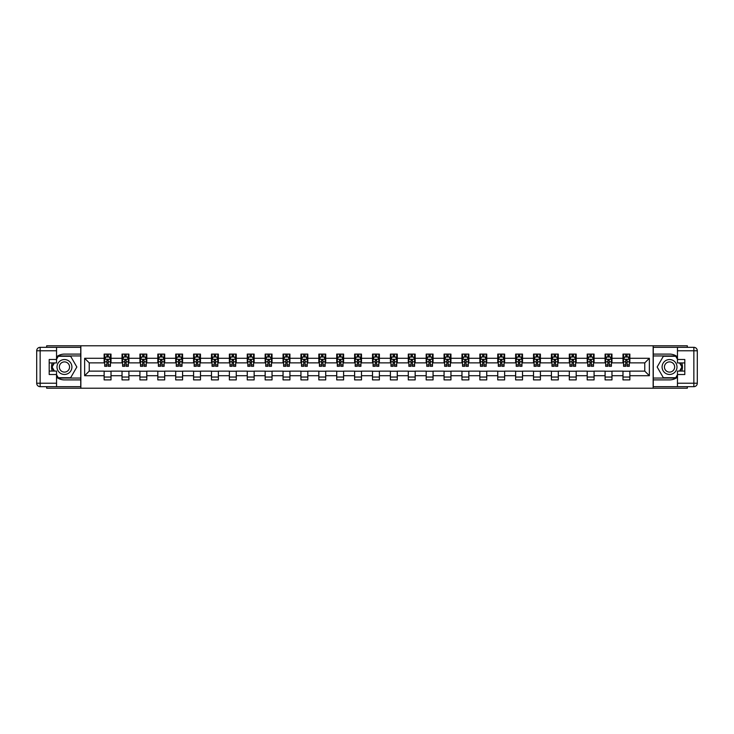 <?xml version="1.0" encoding="UTF-8"?>
<svg xmlns="http://www.w3.org/2000/svg" width="734" height="734" viewBox="0 0 734 734"><rect width="100%" height="100%" fill="white"/><g stroke="black" fill="none" stroke-linecap="round" stroke-linejoin="round"><path stroke-width="1.1" d="M46.682 386.671L46.682 388.213L687.318 388.213L687.318 386.671M687.318 347.329L687.318 345.787L653.15 345.787L653.15 388.213M653.15 345.787L46.682 345.787L46.682 347.329M80.859 388.213L80.859 345.787M629.864 358.284L629.864 354.1L622.982 354.1L622.982 358.284L611.972 358.284L611.972 354.1L605.091 354.1L605.091 358.284L594.081 358.284L594.081 354.1L587.2 354.1L587.2 358.284L576.19 358.284L576.19 354.1L569.309 354.1L569.309 358.284L558.299 358.284L558.299 354.1L551.418 354.1L551.418 358.284L540.408 358.284L540.408 354.1L533.526 354.1L533.526 358.284L522.516 358.284L522.516 354.1L515.635 354.1L515.635 358.284L504.625 358.284L504.625 354.1L497.744 354.1L497.744 358.284L486.734 358.284L486.734 354.1L479.852 354.1L479.852 358.284L468.842 358.284L468.842 354.1L461.961 354.1L461.961 358.284L450.951 358.284L450.951 354.1L444.07 354.1L444.07 358.284L433.06 358.284L433.06 354.1L426.179 354.1L426.179 358.284L415.169 358.284L415.169 354.1L408.287 354.1L408.287 358.284L397.277 358.284L397.277 354.1L390.396 354.1L390.396 358.284L379.386 358.284L379.386 354.1L372.505 354.1L372.505 358.284L361.495 358.284L361.495 354.1L354.614 354.1L354.614 358.284L343.604 358.284L343.604 354.1L336.722 354.1L336.722 358.284L325.712 358.284L325.712 354.1L318.831 354.1L318.831 358.284L307.821 358.284L307.821 354.1L300.94 354.1L300.94 358.284L289.93 358.284L289.93 354.1L283.049 354.1L283.049 358.284L272.039 358.284L272.039 354.1L265.157 354.1L265.157 358.284L254.148 358.284L254.148 354.1L247.266 354.1L247.266 358.284L236.256 358.284L236.256 354.1L229.375 354.1L229.375 358.284L218.365 358.284L218.365 354.1L211.484 354.1L211.484 358.284L200.474 358.284L200.474 354.1L193.593 354.1L193.593 358.284L182.583 358.284L182.583 354.1L175.701 354.1L175.701 358.284L164.691 358.284L164.691 354.1L157.81 354.1L157.81 358.284L146.8 358.284L146.8 354.1L139.919 354.1L139.919 358.284L128.909 358.284L128.909 354.1L122.028 354.1L122.028 358.284L111.017 358.284L111.017 354.1L104.136 354.1L104.136 358.284L84.639 358.284L84.639 375.716L89.227 371.129L104.136 371.129L104.136 379.9L111.017 379.9L111.017 371.129L122.028 371.129L122.028 379.9L128.909 379.9L128.909 371.129L139.919 371.129L139.919 379.9L146.8 379.9L146.8 371.129L157.81 371.129L157.81 379.9L164.691 379.9L164.691 371.129L175.701 371.129L175.701 379.9L182.583 379.9L182.583 371.129L193.593 371.129L193.593 379.9L200.474 379.9L200.474 371.129L211.484 371.129L211.484 379.9L218.365 379.9L218.365 371.129L229.375 371.129L229.375 379.9L236.256 379.9L236.256 371.129L247.266 371.129L247.266 379.9L254.148 379.9L254.148 371.129L265.157 371.129L265.157 379.9L272.039 379.9L272.039 371.129L283.049 371.129L283.049 379.9L289.93 379.9L289.93 371.129L300.94 371.129L300.94 379.9L307.821 379.9L307.821 371.129L318.831 371.129L318.831 379.9L325.712 379.9L325.712 371.129L336.722 371.129L336.722 379.9L343.604 379.9L343.604 371.129L354.614 371.129L354.614 379.9L361.495 379.9L361.495 371.129L372.505 371.129L372.505 379.9L379.386 379.9L379.386 371.129L390.396 371.129L390.396 379.9L397.277 379.9L397.277 371.129L408.287 371.129L408.287 379.9L415.169 379.9L415.169 371.129L426.179 371.129L426.179 379.9L433.06 379.9L433.06 371.129L444.07 371.129L444.07 379.9L450.951 379.9L450.951 371.129L461.961 371.129L461.961 379.9L468.842 379.9L468.842 371.129L479.852 371.129L479.852 379.9L486.734 379.9L486.734 371.129L497.744 371.129L497.744 379.9L504.625 379.9L504.625 371.129L515.635 371.129L515.635 379.9L522.516 379.9L522.516 371.129L533.526 371.129L533.526 379.9L540.408 379.9L540.408 371.129L551.418 371.129L551.418 379.9L558.299 379.9L558.299 371.129L569.309 371.129L569.309 379.9L576.19 379.9L576.19 371.129L587.2 371.129L587.2 379.9L594.081 379.9L594.081 371.129L605.091 371.129L605.091 379.9L611.972 379.9L611.972 371.129L622.982 371.129L622.982 379.9L629.864 379.9L629.864 371.129L644.773 371.129L644.773 362.871L629.864 362.871L629.864 358.284L649.361 358.284L649.361 375.716L629.864 375.716M622.982 375.716L611.972 375.716M605.091 375.716L594.081 375.716M587.2 375.716L576.19 375.716M569.309 375.716L558.299 375.716M551.418 375.716L540.408 375.716M533.526 375.716L522.516 375.716M515.635 375.716L504.625 375.716M497.744 375.716L486.734 375.716M479.852 375.716L468.842 375.716M461.961 375.716L450.951 375.716M444.07 375.716L433.06 375.716M426.179 375.716L415.169 375.716M408.287 375.716L397.277 375.716M390.396 375.716L379.386 375.716M372.505 375.716L361.495 375.716M354.614 375.716L343.604 375.716M336.722 375.716L325.712 375.716M318.831 375.716L307.821 375.716M300.94 375.716L289.93 375.716M283.049 375.716L272.039 375.716M265.157 375.716L254.148 375.716M247.266 375.716L236.256 375.716M229.375 375.716L218.365 375.716M211.484 375.716L200.474 375.716M193.593 375.716L182.583 375.716M175.701 375.716L164.691 375.716M157.81 375.716L146.8 375.716M139.919 375.716L128.909 375.716M122.028 375.716L111.017 375.716M104.136 375.716L84.639 375.716M622.982 358.284L622.982 362.871L611.972 362.871L611.972 358.284M605.091 358.284L605.091 362.871L594.081 362.871L594.081 358.284M587.2 358.284L587.2 362.871L576.19 362.871L576.19 358.284M569.309 358.284L569.309 362.871L558.299 362.871L558.299 358.284M551.418 358.284L551.418 362.871L540.408 362.871L540.408 358.284M533.526 358.284L533.526 362.871L522.516 362.871L522.516 358.284M515.635 358.284L515.635 362.871L504.625 362.871L504.625 358.284M497.744 358.284L497.744 362.871L486.734 362.871L486.734 358.284M479.852 358.284L479.852 362.871L468.842 362.871L468.842 358.284M461.961 358.284L461.961 362.871L450.951 362.871L450.951 358.284M444.07 358.284L444.07 362.871L433.06 362.871L433.06 358.284M426.179 358.284L426.179 362.871L415.169 362.871L415.169 358.284M408.287 358.284L408.287 362.871L397.277 362.871L397.277 358.284M390.396 358.284L390.396 362.871L379.386 362.871L379.386 358.284M372.505 358.284L372.505 362.871L361.495 362.871L361.495 358.284M354.614 358.284L354.614 362.871L343.604 362.871L343.604 358.284M336.722 358.284L336.722 362.871L325.712 362.871L325.712 358.284M318.831 358.284L318.831 362.871L307.821 362.871L307.821 358.284M300.94 358.284L300.94 362.871L289.93 362.871L289.93 358.284M283.049 358.284L283.049 362.871L272.039 362.871L272.039 358.284M265.157 358.284L265.157 362.871L254.148 362.871L254.148 358.284M247.266 358.284L247.266 362.871L236.256 362.871L236.256 358.284M229.375 358.284L229.375 362.871L218.365 362.871L218.365 358.284M211.484 358.284L211.484 362.871L200.474 362.871L200.474 358.284M193.593 358.284L193.593 362.871L182.583 362.871L182.583 358.284M175.701 358.284L175.701 362.871L164.691 362.871L164.691 358.284M157.81 358.284L157.81 362.871L146.8 362.871L146.8 358.284M139.919 358.284L139.919 362.871L128.909 362.871L128.909 358.284M122.028 358.284L122.028 362.871L111.017 362.871L111.017 358.284M104.136 358.284L104.136 362.871L89.227 362.871L84.639 358.284M89.227 362.871L89.227 371.129M649.361 375.716L644.773 371.129M644.773 362.871L649.361 358.284M104.136 356.963L104.705 356.963M106.889 356.963L108.265 356.963M110.439 356.963L111.017 356.963M104.136 362.761L104.705 362.761M106.889 362.761L108.265 362.761M110.439 362.761L111.017 362.761M104.136 371.239L111.017 371.239M104.136 377.037L111.017 377.037M122.028 371.239L128.909 371.239M122.028 377.037L128.909 377.037M122.028 356.963L122.606 356.963M124.78 356.963L126.156 356.963M128.34 356.963L128.909 356.963M122.028 362.761L122.606 362.761M124.78 362.761L126.156 362.761M128.34 362.761L128.909 362.761M139.919 371.239L146.8 371.239M139.919 377.037L146.8 377.037M139.919 356.963L140.497 356.963M142.671 356.963L144.047 356.963M146.231 356.963L146.8 356.963M139.919 362.761L140.497 362.761M142.671 362.761L144.047 362.761M146.231 362.761L146.8 362.761M157.81 371.239L164.691 371.239M157.81 377.037L164.691 377.037M157.81 356.963L158.388 356.963M160.562 356.963L161.939 356.963M164.122 356.963L164.691 356.963M157.81 362.761L158.388 362.761M160.562 362.761L161.939 362.761M164.122 362.761L164.691 362.761M175.701 371.239L182.583 371.239M175.701 377.037L182.583 377.037M175.701 356.963L176.279 356.963M178.454 356.963L179.83 356.963M182.014 356.963L182.583 356.963M175.701 362.761L176.279 362.761M178.454 362.761L179.83 362.761M182.014 362.761L182.583 362.761M193.593 371.239L200.474 371.239M193.593 377.037L200.474 377.037M193.593 356.963L194.171 356.963M196.345 356.963L197.721 356.963M199.905 356.963L200.474 356.963M193.593 362.761L194.171 362.761M196.345 362.761L197.721 362.761M199.905 362.761L200.474 362.761M211.484 371.239L218.365 371.239M211.484 377.037L218.365 377.037M211.484 356.963L212.062 356.963M214.236 356.963L215.612 356.963M217.796 356.963L218.365 356.963M211.484 362.761L212.062 362.761M214.236 362.761L215.612 362.761M217.796 362.761L218.365 362.761M229.375 371.239L236.256 371.239M229.375 377.037L236.256 377.037M229.375 356.963L229.953 356.963M232.127 356.963L233.504 356.963M235.687 356.963L236.256 356.963M229.375 362.761L229.953 362.761M232.127 362.761L233.504 362.761M235.687 362.761L236.256 362.761M247.266 371.239L254.148 371.239M247.266 377.037L254.148 377.037M247.266 356.963L247.844 356.963M250.019 356.963L251.395 356.963M253.579 356.963L254.148 356.963M247.266 362.761L247.844 362.761M250.019 362.761L251.395 362.761M253.579 362.761L254.148 362.761M265.157 371.239L272.039 371.239M265.157 377.037L272.039 377.037M265.157 356.963L265.736 356.963M267.91 356.963L269.286 356.963M271.47 356.963L272.039 356.963M265.157 362.761L265.736 362.761M267.91 362.761L269.286 362.761M271.47 362.761L272.039 362.761M283.049 371.239L289.93 371.239M283.049 377.037L289.93 377.037M283.049 356.963L283.627 356.963M285.801 356.963L287.178 356.963M289.361 356.963L289.93 356.963M283.049 362.761L283.627 362.761M285.801 362.761L287.178 362.761M289.361 362.761L289.93 362.761M300.94 371.239L307.821 371.239M300.94 377.037L307.821 377.037M300.94 356.963L301.518 356.963M303.692 356.963L305.069 356.963M307.252 356.963L307.821 356.963M300.94 362.761L301.518 362.761M303.692 362.761L305.069 362.761M307.252 362.761L307.821 362.761M318.831 371.239L325.712 371.239M318.831 377.037L325.712 377.037M318.831 356.963L319.409 356.963M321.584 356.963L322.96 356.963M325.144 356.963L325.712 356.963M318.831 362.761L319.409 362.761M321.584 362.761L322.96 362.761M325.144 362.761L325.712 362.761M336.722 371.239L343.604 371.239M336.722 377.037L343.604 377.037M336.722 356.963L337.301 356.963M339.475 356.963L340.851 356.963M343.035 356.963L343.604 356.963M336.722 362.761L337.301 362.761M339.475 362.761L340.851 362.761M343.035 362.761L343.604 362.761M354.614 371.239L361.495 371.239M354.614 377.037L361.495 377.037M354.614 356.963L355.192 356.963M357.366 356.963L358.743 356.963M360.926 356.963L361.495 356.963M354.614 362.761L355.192 362.761M357.366 362.761L358.743 362.761M360.926 362.761L361.495 362.761M372.505 371.239L379.386 371.239M372.505 377.037L379.386 377.037M372.505 356.963L373.083 356.963M375.257 356.963L376.634 356.963M378.817 356.963L379.386 356.963M372.505 362.761L373.083 362.761M375.257 362.761L376.634 362.761M378.817 362.761L379.386 362.761M390.396 371.239L397.277 371.239M390.396 377.037L397.277 377.037M390.396 356.963L390.974 356.963M393.149 356.963L394.525 356.963M396.709 356.963L397.277 356.963M390.396 362.761L390.974 362.761M393.149 362.761L394.525 362.761M396.709 362.761L397.277 362.761M408.287 371.239L415.169 371.239M408.287 377.037L415.169 377.037M408.287 356.963L408.866 356.963M411.04 356.963L412.416 356.963M414.6 356.963L415.169 356.963M408.287 362.761L408.866 362.761M411.04 362.761L412.416 362.761M414.6 362.761L415.169 362.761M426.179 371.239L433.06 371.239M426.179 377.037L433.06 377.037M426.179 356.963L426.757 356.963M428.931 356.963L430.308 356.963M432.491 356.963L433.06 356.963M426.179 362.761L426.757 362.761M428.931 362.761L430.308 362.761M432.491 362.761L433.06 362.761M444.07 371.239L450.951 371.239M444.07 377.037L450.951 377.037M444.07 356.963L444.648 356.963M446.822 356.963L448.199 356.963M450.382 356.963L450.951 356.963M444.07 362.761L444.648 362.761M446.822 362.761L448.199 362.761M450.382 362.761L450.951 362.761M461.961 371.239L468.842 371.239M461.961 377.037L468.842 377.037M461.961 356.963L462.539 356.963M464.714 356.963L466.09 356.963M468.274 356.963L468.842 356.963M461.961 362.761L462.539 362.761M464.714 362.761L466.09 362.761M468.274 362.761L468.842 362.761M479.852 371.239L486.734 371.239M479.852 377.037L486.734 377.037M479.852 356.963L480.431 356.963M482.605 356.963L483.981 356.963M486.165 356.963L486.734 356.963M479.852 362.761L480.431 362.761M482.605 362.761L483.981 362.761M486.165 362.761L486.734 362.761M497.744 371.239L504.625 371.239M497.744 377.037L504.625 377.037M497.744 356.963L498.322 356.963M500.496 356.963L501.873 356.963M504.056 356.963L504.625 356.963M497.744 362.761L498.322 362.761M500.496 362.761L501.873 362.761M504.056 362.761L504.625 362.761M515.635 371.239L522.516 371.239M515.635 377.037L522.516 377.037M515.635 356.963L516.213 356.963M518.388 356.963L519.764 356.963M521.947 356.963L522.516 356.963M515.635 362.761L516.213 362.761M518.388 362.761L519.764 362.761M521.947 362.761L522.516 362.761M533.526 371.239L540.408 371.239M533.526 377.037L540.408 377.037M533.526 356.963L534.104 356.963M536.279 356.963L537.655 356.963M539.839 356.963L540.408 356.963M533.526 362.761L534.104 362.761M536.279 362.761L537.655 362.761M539.839 362.761L540.408 362.761M551.418 371.239L558.299 371.239M551.418 377.037L558.299 377.037M551.418 356.963L551.996 356.963M554.17 356.963L555.546 356.963M557.73 356.963L558.299 356.963M551.418 362.761L551.996 362.761M554.17 362.761L555.546 362.761M557.73 362.761L558.299 362.761M569.309 371.239L576.19 371.239M569.309 377.037L576.19 377.037M569.309 356.963L569.887 356.963M572.061 356.963L573.438 356.963M575.621 356.963L576.19 356.963M569.309 362.761L569.887 362.761M572.061 362.761L573.438 362.761M575.621 362.761L576.19 362.761M587.2 371.239L594.081 371.239M587.2 377.037L594.081 377.037M587.2 356.963L587.778 356.963M589.952 356.963L591.329 356.963M593.512 356.963L594.081 356.963M587.2 362.761L587.778 362.761M589.952 362.761L591.329 362.761M593.512 362.761L594.081 362.761M605.091 371.239L611.972 371.239M605.091 377.037L611.972 377.037M605.091 356.963L605.669 356.963M607.844 356.963L609.22 356.963M611.404 356.963L611.972 356.963M605.091 362.761L605.669 362.761M607.844 362.761L609.22 362.761M611.404 362.761L611.972 362.761M622.982 371.239L629.864 371.239M622.982 377.037L629.864 377.037M622.982 356.963L623.561 356.963M625.735 356.963L627.111 356.963M629.295 356.963L629.864 356.963M622.982 362.761L623.561 362.761M625.735 362.761L627.111 362.761M629.295 362.761L629.864 362.761M108.265 355.586L106.889 355.586M110.439 364.871L108.265 364.871L108.265 366.312L110.439 366.312L110.439 359.321L109.293 357.027L105.852 357.027L104.705 359.321L104.705 366.312L106.889 366.312L106.889 364.871L104.705 364.871M104.705 359.311L104.705 354.1M110.439 359.321L110.439 354.1M106.889 357.027L106.889 354.1M108.265 354.1L108.265 357.027M108.265 364.871L108.265 360.174L106.889 360.174L106.889 364.871M68.179 360.541A7.459 7.459 0 0 0 57.995 363.275A7.459 7.459 0 0 0 60.729 373.459A7.459 7.459 0 0 0 70.914 370.725A7.459 7.459 0 0 0 68.179 360.541M67.005 362.578A5.101 5.101 0 0 0 60.032 364.449A5.101 5.101 0 0 0 61.904 371.422A5.101 5.101 0 0 0 68.877 369.551A5.101 5.101 0 0 0 67.005 362.578M56.546 359.256L58.261 356.274L70.647 356.274L76.841 367L70.647 377.726L58.261 377.726L56.546 374.744M54.426 371.074L52.068 367L54.426 362.926M673.271 360.541A7.459 7.459 0 0 0 663.086 363.275A7.459 7.459 0 0 0 665.821 373.459A7.459 7.459 0 0 0 676.005 370.725A7.459 7.459 0 0 0 673.271 360.541M672.096 362.578A5.101 5.101 0 0 0 665.123 364.449A5.101 5.101 0 0 0 666.995 371.422A5.101 5.101 0 0 0 673.968 369.551A5.101 5.101 0 0 0 672.096 362.578M677.464 374.744L675.739 377.726L663.352 377.726L657.159 367L663.352 356.274L675.739 356.274L677.464 359.256M679.574 362.926L681.932 367L679.574 371.074M56.546 377.193A12.9 12.9 0 0 0 64.454 379.9L80.74 379.9L80.74 386.671L40.141 386.671A3.441 3.441 0 0 1 36.7 383.231L36.7 350.769A3.441 3.441 0 0 1 40.141 347.329L56.546 347.329L56.546 362.926L49.196 362.926M56.546 347.329L80.74 347.329L80.74 354.1L64.454 354.1A12.9 12.9 0 0 0 56.546 356.807M52.215 362.926A12.9 12.9 0 0 0 52.215 371.074M80.74 379.9L80.74 354.1M49.196 371.074L56.546 371.074L56.546 386.671M56.546 359.486L49.196 359.486L49.196 374.514L56.546 374.514M80.74 355.935L58.069 355.935L56.546 358.568M56.546 375.432L58.069 378.065L80.74 378.065M54.022 362.926L51.674 367L54.022 371.074M677.464 356.807A12.9 12.9 0 0 0 669.546 354.1L653.26 354.1L653.26 347.329L693.859 347.329A3.441 3.441 0 0 1 697.3 350.769L697.3 383.231A3.441 3.441 0 0 1 693.859 386.671L677.464 386.671L677.464 371.074L684.804 371.074M677.464 386.671L653.26 386.671L653.26 379.9L669.546 379.9A12.9 12.9 0 0 0 677.464 377.193M681.785 371.074A12.9 12.9 0 0 0 681.785 362.926M653.26 354.1L653.26 379.9M684.804 362.926L677.464 362.926L677.464 347.329M677.464 374.514L684.804 374.514L684.804 359.486L677.464 359.486M653.26 378.065L675.931 378.065L677.464 375.432M677.464 358.568L675.931 355.935L653.26 355.935M679.978 371.074L682.326 367L679.978 362.926M126.156 355.586L124.78 355.586M122.606 359.321L122.606 366.312L124.78 366.312L124.78 364.871L122.596 364.871M122.596 359.311L122.596 357.164M123.679 357.164L122.606 357.164L122.606 354.1M128.34 359.321L128.34 366.312L126.156 366.312L126.156 360.174L124.78 360.174L124.78 364.871M127.257 357.164L128.34 357.164L128.34 354.1M123.743 357.027L127.184 357.027L128.331 359.321L128.331 357.164M123.752 357.027L122.596 359.321M124.78 357.027L124.78 354.1M126.156 354.1L126.156 357.027M144.047 355.586L142.671 355.586M140.497 359.321L140.497 366.312L142.671 366.312L142.671 364.871L140.488 364.871M140.488 359.311L140.488 357.164M141.57 357.164L140.497 357.164L140.497 354.1M146.231 359.321L146.231 366.312L144.047 366.312L144.047 360.174L142.671 360.174L142.671 364.871M145.148 357.164L146.231 357.164L146.231 354.1M141.634 357.027L145.075 357.027L146.222 359.321L146.222 357.164M141.644 357.027L140.488 359.321M142.671 357.027L142.671 354.1M144.047 354.1L144.047 357.027M161.939 355.586L160.562 355.586M158.388 359.321L158.388 366.312L160.562 366.312L160.562 364.871L158.379 364.871M158.379 359.311L158.379 357.164M159.462 357.164L158.388 357.164L158.388 354.1M164.122 359.321L164.122 366.312L161.939 366.312L161.939 360.174L160.562 360.174L160.562 364.871M163.04 357.164L164.122 357.164L164.122 354.1M159.526 357.027L162.966 357.027L164.113 359.321L164.113 357.164M159.535 357.027L158.379 359.321M160.562 357.027L160.562 354.1M161.939 354.1L161.939 357.027M179.83 355.586L178.454 355.586M176.279 359.321L176.279 366.312L178.454 366.312L178.454 364.871L176.27 364.871M176.27 359.311L176.27 357.164M177.353 357.164L176.279 357.164L176.279 354.1M182.014 359.321L182.014 366.312L179.83 366.312L179.83 360.174L178.454 360.174L178.454 364.871M180.931 357.164L182.014 357.164L182.014 354.1M177.417 357.027L180.858 357.027L182.004 359.321L182.004 357.164M177.426 357.027L176.27 359.321M178.454 357.027L178.454 354.1M179.83 354.1L179.83 357.027M197.721 355.586L196.345 355.586M194.171 359.321L194.171 366.312L196.345 366.312L196.345 364.871L194.161 364.871M194.161 359.311L194.161 357.164M195.244 357.164L194.171 357.164L194.171 354.1M199.905 359.321L199.905 366.312L197.721 366.312L197.721 360.174L196.345 360.174L196.345 364.871M198.822 357.164L199.905 357.164L199.905 354.1M195.308 357.027L198.749 357.027L199.896 359.321L199.896 357.164M195.317 357.027L194.161 359.321M196.345 357.027L196.345 354.1M197.721 354.1L197.721 357.027M215.612 355.586L214.236 355.586M212.062 359.321L212.062 366.312L214.236 366.312L214.236 364.871L212.053 364.871M212.053 359.311L212.053 357.164M213.135 357.164L212.062 357.164L212.062 354.1M217.796 359.321L217.796 366.312L215.612 366.312L215.612 360.174L214.236 360.174L214.236 364.871M216.713 357.164L217.796 357.164L217.796 354.1M213.199 357.027L216.64 357.027L217.787 359.321L217.787 357.164M213.209 357.027L212.053 359.321M214.236 357.027L214.236 354.1M215.612 354.1L215.612 357.027M233.504 355.586L232.127 355.586M229.953 359.321L229.953 366.312L232.127 366.312L232.127 364.871L229.944 364.871M229.944 359.311L229.944 357.164M231.026 357.164L229.953 357.164L229.953 354.1M235.687 359.321L235.687 366.312L233.504 366.312L233.504 360.174L232.127 360.174L232.127 364.871M234.605 357.164L235.687 357.164L235.687 354.1M231.091 357.027L234.531 357.027L235.678 359.321L235.678 357.164M231.1 357.027L229.944 359.321M232.127 357.027L232.127 354.1M233.504 354.1L233.504 357.027M251.395 355.586L250.019 355.586M247.844 359.321L247.844 366.312L250.019 366.312L250.019 364.871L247.835 364.871M247.835 359.311L247.835 357.164M248.918 357.164L247.844 357.164L247.844 354.1M253.579 359.321L253.579 366.312L251.395 366.312L251.395 360.174L250.019 360.174L250.019 364.871M252.496 357.164L253.579 357.164L253.579 354.1M248.982 357.027L252.423 357.027L253.569 359.321L253.569 357.164M248.991 357.027L247.835 359.321M250.019 357.027L250.019 354.1M251.395 354.1L251.395 357.027M269.286 355.586L267.91 355.586M265.736 359.321L265.736 366.312L267.91 366.312L267.91 364.871L265.726 364.871M265.726 359.311L265.726 357.164M266.809 357.164L265.736 357.164L265.736 354.1M271.47 359.321L271.47 366.312L269.286 366.312L269.286 360.174L267.91 360.174L267.91 364.871M270.387 357.164L271.47 357.164L271.47 354.1M266.873 357.027L270.314 357.027L271.461 359.321L271.461 357.164M266.882 357.027L265.726 359.321M267.91 357.027L267.91 354.1M269.286 354.1L269.286 357.027M287.178 355.586L285.801 355.586M283.627 359.321L283.627 366.312L285.801 366.312L285.801 364.871L283.618 364.871M283.618 359.311L283.618 357.164M284.7 357.164L283.627 357.164L283.627 354.1M289.361 359.321L289.361 366.312L287.178 366.312L287.178 360.174L285.801 360.174L285.801 364.871M288.279 357.164L289.361 357.164L289.361 354.1M284.764 357.027L288.205 357.027L289.352 359.321L289.352 357.164M284.774 357.027L283.618 359.321M285.801 357.027L285.801 354.1M287.178 354.1L287.178 357.027M305.069 355.586L303.692 355.586M301.518 359.321L301.518 366.312L303.692 366.312L303.692 364.871L301.509 364.871M301.509 359.311L301.509 357.164M302.591 357.164L301.518 357.164L301.518 354.1M307.252 359.321L307.252 366.312L305.069 366.312L305.069 360.174L303.692 360.174L303.692 364.871M306.17 357.164L307.252 357.164L307.252 354.1M302.656 357.027L306.096 357.027L307.243 359.321L307.243 357.164M302.665 357.027L301.509 359.321M303.692 357.027L303.692 354.1M305.069 354.1L305.069 357.027M322.96 355.586L321.584 355.586M319.409 359.321L319.409 366.312L321.584 366.312L321.584 364.871L319.4 364.871M319.4 359.311L319.4 357.164M320.483 357.164L319.409 357.164L319.409 354.1M325.144 359.321L325.144 366.312L322.96 366.312L322.96 360.174L321.584 360.174L321.584 364.871M324.061 357.164L325.144 357.164L325.144 354.1M320.547 357.027L323.988 357.027L325.134 359.321L325.134 357.164M320.556 357.027L319.4 359.321M321.584 357.027L321.584 354.1M322.96 354.1L322.96 357.027M340.851 355.586L339.475 355.586M337.301 359.321L337.301 366.312L339.475 366.312L339.475 364.871L337.291 364.871M337.291 359.311L337.291 357.164M338.374 357.164L337.301 357.164L337.301 354.1M343.035 359.321L343.035 366.312L340.851 366.312L340.851 360.174L339.475 360.174L339.475 364.871M341.952 357.164L343.035 357.164L343.035 354.1M338.438 357.027L341.879 357.027L343.026 359.321L343.026 357.164M338.447 357.027L337.291 359.321M339.475 357.027L339.475 354.1M340.851 354.1L340.851 357.027M358.743 355.586L357.366 355.586M355.192 359.321L355.192 366.312L357.366 366.312L357.366 364.871L355.183 364.871M355.183 359.311L355.183 357.164M356.265 357.164L355.192 357.164L355.192 354.1M360.926 359.321L360.926 366.312L358.743 366.312L358.743 360.174L357.366 360.174L357.366 364.871M359.844 357.164L360.926 357.164L360.926 354.1M356.329 357.027L359.77 357.027L360.917 359.321L360.917 357.164M356.339 357.027L355.183 359.321M357.366 357.027L357.366 354.1M358.743 354.1L358.743 357.027M376.634 355.586L375.257 355.586M373.083 359.321L373.083 366.312L375.257 366.312L375.257 364.871L373.074 364.871M373.074 359.311L373.074 357.164M374.156 357.164L373.083 357.164L373.083 354.1M378.817 359.321L378.817 366.312L376.634 366.312L376.634 360.174L375.257 360.174L375.257 364.871M377.735 357.164L378.817 357.164L378.817 354.1M374.221 357.027L377.661 357.027L378.808 359.321L378.808 357.164M374.23 357.027L373.074 359.321M375.257 357.027L375.257 354.1M376.634 354.1L376.634 357.027M394.525 355.586L393.149 355.586M390.974 359.321L390.974 366.312L393.149 366.312L393.149 364.871L390.965 364.871M390.965 359.311L390.965 357.164M392.048 357.164L390.974 357.164L390.974 354.1M396.709 359.321L396.709 366.312L394.525 366.312L394.525 360.174L393.149 360.174L393.149 364.871M395.626 357.164L396.709 357.164L396.709 354.1M392.112 357.027L395.553 357.027L396.699 359.321L396.699 357.164M392.121 357.027L390.965 359.321M393.149 357.027L393.149 354.1M394.525 354.1L394.525 357.027M412.416 355.586L411.04 355.586M408.866 359.321L408.866 366.312L411.04 366.312L411.04 364.871L408.856 364.871M408.856 359.311L408.856 357.164M409.939 357.164L408.866 357.164L408.866 354.1M414.6 359.321L414.6 366.312L412.416 366.312L412.416 360.174L411.04 360.174L411.04 364.871M413.517 357.164L414.6 357.164L414.6 354.1M410.003 357.027L413.444 357.027L414.591 359.321L414.591 357.164M410.012 357.027L408.856 359.321M411.04 357.027L411.04 354.1M412.416 354.1L412.416 357.027M430.308 355.586L428.931 355.586M426.757 359.321L426.757 366.312L428.931 366.312L428.931 364.871L426.748 364.871M426.748 359.311L426.748 357.164M427.83 357.164L426.757 357.164L426.757 354.1M432.491 359.321L432.491 366.312L430.308 366.312L430.308 360.174L428.931 360.174L428.931 364.871M431.409 357.164L432.491 357.164L432.491 354.1M427.894 357.027L431.335 357.027L432.482 359.321L432.482 357.164M427.904 357.027L426.748 359.321M428.931 357.027L428.931 354.1M430.308 354.1L430.308 357.027M448.199 355.586L446.822 355.586M444.648 359.321L444.648 366.312L446.822 366.312L446.822 364.871L444.639 364.871M444.639 359.311L444.639 357.164M445.721 357.164L444.648 357.164L444.648 354.1M450.382 359.321L450.382 366.312L448.199 366.312L448.199 360.174L446.822 360.174L446.822 364.871M449.3 357.164L450.382 357.164L450.382 354.1M445.786 357.027L449.226 357.027L450.373 359.321L450.373 357.164M445.795 357.027L444.639 359.321M446.822 357.027L446.822 354.1M448.199 354.1L448.199 357.027M466.09 355.586L464.714 355.586M462.539 359.321L462.539 366.312L464.714 366.312L464.714 364.871L462.53 364.871M462.53 359.311L462.53 357.164M463.613 357.164L462.539 357.164L462.539 354.1M468.274 359.321L468.274 366.312L466.09 366.312L466.09 360.174L464.714 360.174L464.714 364.871M467.191 357.164L468.274 357.164L468.274 354.1M463.677 357.027L467.118 357.027L468.264 359.321L468.264 357.164M463.686 357.027L462.53 359.321M464.714 357.027L464.714 354.1M466.09 354.1L466.09 357.027M483.981 355.586L482.605 355.586M480.431 359.321L480.431 366.312L482.605 366.312L482.605 364.871L480.421 364.871M480.421 359.311L480.421 357.164M481.504 357.164L480.431 357.164L480.431 354.1M486.165 359.321L486.165 366.312L483.981 366.312L483.981 360.174L482.605 360.174L482.605 364.871M485.082 357.164L486.165 357.164L486.165 354.1M481.568 357.027L485.009 357.027L486.156 359.321L486.156 357.164M481.577 357.027L480.421 359.321M482.605 357.027L482.605 354.1M483.981 354.1L483.981 357.027M501.873 355.586L500.496 355.586M498.322 359.321L498.322 366.312L500.496 366.312L500.496 364.871L498.313 364.871M498.313 359.311L498.313 357.164M499.395 357.164L498.322 357.164L498.322 354.1M504.056 359.321L504.056 366.312L501.873 366.312L501.873 360.174L500.496 360.174L500.496 364.871M502.974 357.164L504.056 357.164L504.056 354.1M499.459 357.027L502.9 357.027L504.047 359.321L504.047 357.164M499.469 357.027L498.313 359.321M500.496 357.027L500.496 354.1M501.873 354.1L501.873 357.027M519.764 355.586L518.388 355.586M516.213 359.321L516.213 366.312L518.388 366.312L518.388 364.871L516.204 364.871M516.204 359.311L516.204 357.164M517.286 357.164L516.213 357.164L516.213 354.1M521.947 359.321L521.947 366.312L519.764 366.312L519.764 360.174L518.388 360.174L518.388 364.871M520.865 357.164L521.947 357.164L521.947 354.1M517.351 357.027L520.791 357.027L521.938 359.321L521.938 357.164M517.36 357.027L516.204 359.321M518.388 357.027L518.388 354.1M519.764 354.1L519.764 357.027M537.655 355.586L536.279 355.586M534.104 359.321L534.104 366.312L536.279 366.312L536.279 364.871L534.095 364.871M534.095 359.311L534.095 357.164M535.178 357.164L534.104 357.164L534.104 354.1M539.839 359.321L539.839 366.312L537.655 366.312L537.655 360.174L536.279 360.174L536.279 364.871M538.756 357.164L539.839 357.164L539.839 354.1M535.242 357.027L538.683 357.027L539.829 359.321L539.829 357.164M535.251 357.027L534.095 359.321M536.279 357.027L536.279 354.1M537.655 354.1L537.655 357.027M555.546 355.586L554.17 355.586M551.996 359.321L551.996 366.312L554.17 366.312L554.17 364.871L551.986 364.871M551.986 359.311L551.986 357.164M553.069 357.164L551.996 357.164L551.996 354.1M557.73 359.321L557.73 366.312L555.546 366.312L555.546 360.174L554.17 360.174L554.17 364.871M556.647 357.164L557.73 357.164L557.73 354.1M553.133 357.027L556.574 357.027L557.721 359.321L557.721 357.164M553.142 357.027L551.986 359.321M554.17 357.027L554.17 354.1M555.546 354.1L555.546 357.027M573.438 355.586L572.061 355.586M569.887 359.321L569.887 366.312L572.061 366.312L572.061 364.871L569.878 364.871M569.878 359.311L569.878 357.164M570.96 357.164L569.887 357.164L569.887 354.1M575.621 359.321L575.621 366.312L573.438 366.312L573.438 360.174L572.061 360.174L572.061 364.871M574.538 357.164L575.621 357.164L575.621 354.1M571.024 357.027L574.465 357.027L575.612 359.321L575.612 357.164M571.034 357.027L569.878 359.321M572.061 357.027L572.061 354.1M573.438 354.1L573.438 357.027M591.329 355.586L589.952 355.586M587.778 359.321L587.778 366.312L589.952 366.312L589.952 364.871L587.769 364.871M587.769 359.311L587.769 357.164M588.851 357.164L587.778 357.164L587.778 354.1M593.512 359.321L593.512 366.312L591.329 366.312L591.329 360.174L589.952 360.174L589.952 364.871M592.43 357.164L593.512 357.164L593.512 354.1M588.916 357.027L592.356 357.027L593.503 359.321L593.503 357.164M588.925 357.027L587.769 359.321M589.952 357.027L589.952 354.1M591.329 354.1L591.329 357.027M609.22 355.586L607.844 355.586M605.669 359.321L605.669 366.312L607.844 366.312L607.844 364.871L605.66 364.871M605.66 359.311L605.66 357.164M606.743 357.164L605.669 357.164L605.669 354.1M611.404 359.321L611.404 366.312L609.22 366.312L609.22 360.174L607.844 360.174L607.844 364.871M610.321 357.164L611.404 357.164L611.404 354.1M606.807 357.027L610.248 357.027L611.394 359.321L611.394 357.164M606.816 357.027L605.66 359.321M607.844 357.027L607.844 354.1M609.22 354.1L609.22 357.027M627.111 355.586L625.735 355.586M623.561 359.321L623.561 366.312L625.735 366.312L625.735 364.871L623.551 364.871M623.551 359.311L623.551 357.164M624.634 357.164L623.561 357.164L623.561 354.1M629.295 359.321L629.295 366.312L627.111 366.312L627.111 360.174L625.735 360.174L625.735 364.871M628.212 357.164L629.295 357.164L629.295 354.1M624.698 357.027L628.139 357.027L629.286 359.321L629.286 357.164M624.707 357.027L623.551 359.321M625.735 357.027L625.735 354.1M627.111 354.1L627.111 357.027M110.412 359.256L104.742 359.256M104.705 357.164L105.788 357.164M109.366 357.164L110.439 357.164M106.889 361.798L104.705 361.798M110.439 361.798L108.265 361.798M108.265 356.32L106.889 356.32M56.546 350.769L40.141 350.769L40.141 383.231L56.546 383.231M36.7 350.769L40.141 350.769L40.141 347.329M40.141 386.671L40.141 383.231L36.7 383.231M677.464 383.231L693.859 383.231L693.859 350.769L677.464 350.769M697.3 383.231L693.859 383.231L693.859 386.671M693.859 347.329L693.859 350.769L697.3 350.769M128.303 359.256L122.633 359.256M128.331 364.871L126.156 364.871M124.78 361.798L122.606 361.798M128.34 361.798L126.156 361.798M126.156 356.32L124.78 356.32M146.194 359.256L140.524 359.256M146.222 364.871L144.047 364.871M142.671 361.798L140.497 361.798M146.231 361.798L144.047 361.798M144.047 356.32L142.671 356.32M164.086 359.256L158.416 359.256M164.113 364.871L161.939 364.871M160.562 361.798L158.388 361.798M164.122 361.798L161.939 361.798M161.939 356.32L160.562 356.32M181.977 359.256L176.307 359.256M182.004 364.871L179.83 364.871M178.454 361.798L176.279 361.798M182.014 361.798L179.83 361.798M179.83 356.32L178.454 356.32M199.868 359.256L194.198 359.256M199.896 364.871L197.721 364.871M196.345 361.798L194.171 361.798M199.905 361.798L197.721 361.798M197.721 356.32L196.345 356.32M217.759 359.256L212.089 359.256M217.787 364.871L215.612 364.871M214.236 361.798L212.062 361.798M217.796 361.798L215.612 361.798M215.612 356.32L214.236 356.32M235.651 359.256L229.981 359.256M235.678 364.871L233.504 364.871M232.127 361.798L229.953 361.798M235.687 361.798L233.504 361.798M233.504 356.32L232.127 356.32M253.542 359.256L247.872 359.256M253.569 364.871L251.395 364.871M250.019 361.798L247.844 361.798M253.579 361.798L251.395 361.798M251.395 356.32L250.019 356.32M271.433 359.256L265.763 359.256M271.461 364.871L269.286 364.871M267.91 361.798L265.736 361.798M271.47 361.798L269.286 361.798M269.286 356.32L267.91 356.32M289.324 359.256L283.654 359.256M289.352 364.871L287.178 364.871M285.801 361.798L283.627 361.798M289.361 361.798L287.178 361.798M287.178 356.32L285.801 356.32M307.216 359.256L301.546 359.256M307.243 364.871L305.069 364.871M303.692 361.798L301.518 361.798M307.252 361.798L305.069 361.798M305.069 356.32L303.692 356.32M325.107 359.256L319.437 359.256M325.134 364.871L322.96 364.871M321.584 361.798L319.409 361.798M325.144 361.798L322.96 361.798M322.96 356.32L321.584 356.32M342.998 359.256L337.328 359.256M343.026 364.871L340.851 364.871M339.475 361.798L337.301 361.798M343.035 361.798L340.851 361.798M340.851 356.32L339.475 356.32M360.889 359.256L355.219 359.256M360.917 364.871L358.743 364.871M357.366 361.798L355.192 361.798M360.926 361.798L358.743 361.798M358.743 356.32L357.366 356.32M378.781 359.256L373.111 359.256M378.808 364.871L376.634 364.871M375.257 361.798L373.083 361.798M378.817 361.798L376.634 361.798M376.634 356.32L375.257 356.32M396.672 359.256L391.002 359.256M396.699 364.871L394.525 364.871M393.149 361.798L390.974 361.798M396.709 361.798L394.525 361.798M394.525 356.32L393.149 356.32M414.563 359.256L408.893 359.256M414.591 364.871L412.416 364.871M411.04 361.798L408.866 361.798M414.6 361.798L412.416 361.798M412.416 356.32L411.04 356.32M432.454 359.256L426.784 359.256M432.482 364.871L430.308 364.871M428.931 361.798L426.757 361.798M432.491 361.798L430.308 361.798M430.308 356.32L428.931 356.32M450.346 359.256L444.676 359.256M450.373 364.871L448.199 364.871M446.822 361.798L444.648 361.798M450.382 361.798L448.199 361.798M448.199 356.32L446.822 356.32M468.237 359.256L462.567 359.256M468.264 364.871L466.09 364.871M464.714 361.798L462.539 361.798M468.274 361.798L466.09 361.798M466.09 356.32L464.714 356.32M486.128 359.256L480.458 359.256M486.156 364.871L483.981 364.871M482.605 361.798L480.431 361.798M486.165 361.798L483.981 361.798M483.981 356.32L482.605 356.32M504.019 359.256L498.349 359.256M504.047 364.871L501.873 364.871M500.496 361.798L498.322 361.798M504.056 361.798L501.873 361.798M501.873 356.32L500.496 356.32M521.911 359.256L516.241 359.256M521.938 364.871L519.764 364.871M518.388 361.798L516.213 361.798M521.947 361.798L519.764 361.798M519.764 356.32L518.388 356.32M539.802 359.256L534.132 359.256M539.829 364.871L537.655 364.871M536.279 361.798L534.104 361.798M539.839 361.798L537.655 361.798M537.655 356.32L536.279 356.32M557.693 359.256L552.023 359.256M557.721 364.871L555.546 364.871M554.17 361.798L551.996 361.798M557.73 361.798L555.546 361.798M555.546 356.32L554.17 356.32M575.584 359.256L569.914 359.256M575.612 364.871L573.438 364.871M572.061 361.798L569.887 361.798M575.621 361.798L573.438 361.798M573.438 356.32L572.061 356.32M593.476 359.256L587.806 359.256M593.503 364.871L591.329 364.871M589.952 361.798L587.778 361.798M593.512 361.798L591.329 361.798M591.329 356.32L589.952 356.32M611.367 359.256L605.697 359.256M611.394 364.871L609.22 364.871M607.844 361.798L605.669 361.798M611.404 361.798L609.22 361.798M609.22 356.32L607.844 356.32M629.258 359.256L623.588 359.256M629.286 364.871L627.111 364.871M625.735 361.798L623.561 361.798M629.295 361.798L627.111 361.798M627.111 356.32L625.735 356.32"/></g></svg>
